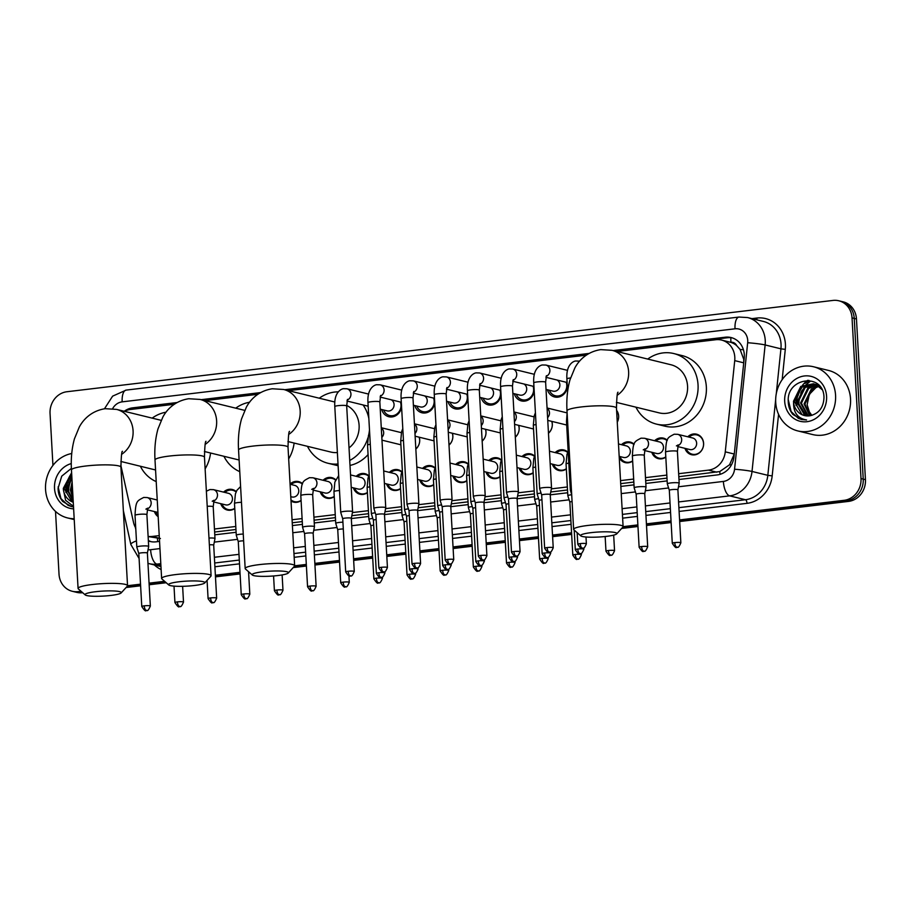 <?xml version="1.0" encoding="UTF-8"?>
<svg xmlns="http://www.w3.org/2000/svg" width="911" height="911" viewBox="0 0 911 911"><rect width="100%" height="100%" fill="white"/><g stroke="black" fill="none" stroke-linecap="round" stroke-linejoin="round"><path stroke-width="1.37" d="M158.172 516.674A10.568 9.531 103.8 0 1 154.449 511.572M234.776 508.509A10.568 9.531 103.8 0 1 227.317 510.035A10.568 9.531 103.8 0 1 220.758 503.669M301.085 500.606A10.568 9.531 103.8 0 1 293.627 502.132A10.568 9.531 103.8 0 1 291.03 501.016M334.246 496.654A10.568 9.531 103.8 0 1 326.787 498.18A10.568 9.531 103.8 0 1 320.228 491.815M367.406 492.703A10.568 9.531 103.8 0 1 359.936 494.229A10.568 9.531 103.8 0 1 353.388 487.863M400.555 488.751A10.568 9.531 103.8 0 1 393.096 490.277A10.568 9.531 103.8 0 1 386.549 483.912M433.716 484.8A10.568 9.531 103.8 0 1 426.257 486.326A10.568 9.531 103.8 0 1 419.698 479.949M466.876 480.849A10.568 9.531 103.8 0 1 459.417 482.375A10.568 9.531 103.8 0 1 452.858 475.997M500.025 476.897A10.568 9.531 103.8 0 1 492.566 478.423A10.568 9.531 103.8 0 1 486.018 472.046M533.186 472.946A10.568 9.531 103.8 0 1 525.727 474.46A10.568 9.531 103.8 0 1 519.168 468.095M566.346 468.983A10.568 9.531 103.8 0 1 558.887 470.509A10.568 9.531 103.8 0 1 552.328 464.143M632.655 461.08A10.568 9.531 103.8 0 1 625.197 462.606A10.568 9.531 103.8 0 1 619.252 457.732M665.816 457.128A10.568 9.531 103.8 0 1 658.357 458.654A10.568 9.531 103.8 0 1 651.798 452.289M687.782 436.79A10.568 9.531 103.8 0 1 696.539 434.171A10.568 9.531 103.8 0 1 703.599 443.293A10.568 9.531 103.8 0 1 691.506 454.703A10.568 9.531 103.8 0 1 684.958 448.337M419.242 437.212A10.568 9.531 103.8 0 1 419.698 439.785A10.568 9.531 103.8 0 1 415.849 449.055M452.403 433.26A10.568 9.531 103.8 0 1 452.847 435.834A10.568 9.531 103.8 0 1 449.009 445.103M485.552 429.309A10.568 9.531 103.8 0 1 486.007 431.882A10.568 9.531 103.8 0 1 482.158 441.152M518.712 425.346A10.568 9.531 103.8 0 1 519.168 427.931A10.568 9.531 103.8 0 1 515.319 437.2M551.872 421.394A10.568 9.531 103.8 0 1 552.317 423.979A10.568 9.531 103.8 0 1 548.479 433.249M616.599 410.326A10.568 9.531 103.8 0 1 618.637 416.076A10.568 9.531 103.8 0 1 617.259 422.226M401.58 406.807A11.239 10.135 103.8 0 1 388.792 416.726A11.239 10.135 103.8 0 1 381.686 409.529M434.729 402.856A11.239 10.135 103.8 0 1 421.941 412.774A11.239 10.135 103.8 0 1 414.847 405.577M467.89 398.904A11.239 10.135 103.8 0 1 455.101 408.823A11.239 10.135 103.8 0 1 448.007 401.626M501.05 394.953A11.239 10.135 103.8 0 1 488.262 404.871A11.239 10.135 103.8 0 1 481.167 397.674M534.199 391.001A11.239 10.135 103.8 0 1 521.411 400.92A11.239 10.135 103.8 0 1 514.316 393.723M567.359 387.05A11.239 10.135 103.8 0 1 554.571 396.968A11.239 10.135 103.8 0 1 547.477 389.771M678.649 473.697L708.496 470.133A19.814 17.867 -76.2 0 0 725.27 451.833L734.721 360.619L743.729 362.829L743.763 359.378L740.096 349.46L736.646 345.599A6.605 5.956 -76.2 0 0 730.907 342.274A19.814 8.108 -96.8 0 1 730.884 337.696M734.721 360.619A19.814 17.867 -76.2 0 0 734.801 357.192A19.814 17.867 -76.2 0 0 721.569 340.076A19.814 17.867 -76.2 0 0 715.761 339.735L616.929 351.509M730.907 342.274L730.588 342.308A19.814 17.867 103.8 0 1 736.646 345.599M678.82 476.715L719.77 471.556L729.563 464.758L734.277 454.042L725.27 451.833M214.62 532.035L235.949 529.496M292.237 522.789L302.258 521.593M314.09 520.181L335.419 517.642M351.817 515.683L368.579 513.69M384.977 511.731L401.728 509.739M418.138 507.78L434.889 505.787M451.287 503.829L468.049 501.836M484.447 499.877L501.198 497.884M517.607 495.926L534.358 493.933M550.756 491.974L567.519 489.981M620.698 483.639L633.828 482.067M645.66 480.666L666.989 478.116M148.117 536.556L160.427 538.503M730.588 342.308L721.569 340.076M148.117 536.442A19.814 17.867 -76.2 0 0 152.091 536.454L159.231 535.611M214.449 529.018L235.778 526.478M292.078 519.771L302.099 518.575M313.919 517.163L335.248 514.624M352.42 512.574L368.408 510.672M385.581 508.623L401.569 506.721M418.73 504.671L434.718 502.77M451.89 500.72L467.878 498.818M485.051 496.768L501.039 494.867M518.211 492.817L534.188 490.915M551.36 488.865L567.348 486.964M620.528 480.621L633.657 479.049M645.489 477.649L666.818 475.098M120.833 465.225L133.507 522.367A19.814 17.867 -76.2 0 0 135.739 528.073M174.24 404.279L130.444 409.495A19.814 17.867 -76.2 0 0 124.5 411.339M586.251 355.165L288.48 390.66M257.79 394.315L204.929 400.624M654.633 440.742A10.568 9.531 103.8 0 1 663.39 438.123A10.568 9.531 103.8 0 1 667.273 440.241M621.473 444.693A10.568 9.531 103.8 0 1 630.23 442.074A10.568 9.531 103.8 0 1 634.113 444.192M555.163 452.596A10.568 9.531 103.8 0 1 563.92 449.977A10.568 9.531 103.8 0 1 567.804 452.095M522.003 456.548A10.568 9.531 103.8 0 1 530.76 453.94A10.568 9.531 103.8 0 1 534.643 456.047M488.843 460.499A10.568 9.531 103.8 0 1 497.6 457.891A10.568 9.531 103.8 0 1 501.494 459.998M455.694 464.451A10.568 9.531 103.8 0 1 464.451 461.843A10.568 9.531 103.8 0 1 468.334 463.95M422.533 468.402A10.568 9.531 103.8 0 1 431.29 465.794A10.568 9.531 103.8 0 1 435.173 467.901M389.373 472.353A10.568 9.531 103.8 0 1 398.13 469.746A10.568 9.531 103.8 0 1 402.024 471.852M356.224 476.305A10.568 9.531 103.8 0 1 364.969 473.697A10.568 9.531 103.8 0 1 368.864 475.804M323.063 480.268A10.568 9.531 103.8 0 1 331.82 477.649A10.568 9.531 103.8 0 1 335.704 479.755M290.074 484.048A10.568 9.531 103.8 0 1 298.66 481.6A10.568 9.531 103.8 0 1 302.554 483.707M223.594 492.122A10.568 9.531 103.8 0 1 232.351 489.503A10.568 9.531 103.8 0 1 236.234 491.621M545.905 377.302L567.109 382.495A11.239 10.135 103.8 0 1 567.109 382.666M479.585 385.205L500.788 390.409A11.239 10.135 103.8 0 1 500.799 390.568M446.436 389.156L467.639 394.361A11.239 10.135 103.8 0 1 467.639 394.52M380.115 397.059L401.318 402.263A11.239 10.135 103.8 0 1 401.33 402.423M81.045 591.262L78.073 591.626L80.293 592.161A19.814 17.867 103.8 0 1 74.486 591.82A19.814 17.867 103.8 0 0 80.293 592.161L82.514 592.708A19.814 17.867 103.8 0 1 76.695 592.355L72.265 591.273A19.814 17.867 103.8 0 1 59.021 574.169L55.514 511.401M52.94 465.396L50.048 413.48A19.814 17.867 103.8 0 1 66.902 391.741L832.984 300.425A19.814 17.867 103.8 0 1 838.792 300.778A19.814 17.867 103.8 0 1 852.036 317.882L861.009 478.571A19.814 17.867 103.8 0 1 844.155 500.31L846.376 500.845L679.629 520.728L846.376 500.845A19.814 17.867 103.8 0 0 863.229 479.118A19.814 17.867 103.8 0 1 846.376 500.845L848.585 501.392L679.674 521.525M671.077 521.741L646.468 524.679L671.077 521.741M637.928 525.693L622.486 527.537L637.928 525.693M571.607 533.595L552.556 535.873L571.607 533.595M538.458 537.558L519.395 539.824L538.458 537.558M505.298 541.51L486.246 543.776L505.298 541.51M472.137 545.461L453.086 547.727L472.137 545.461M438.977 549.413L419.925 551.679L438.977 549.413M405.828 553.364L386.776 555.63L405.828 553.364M372.667 557.316L353.616 559.582L372.667 557.316M339.507 561.267L314.899 564.205L339.507 561.267M306.358 565.219L294.025 566.688L306.358 565.219M240.037 573.121L215.429 576.059L240.037 573.121M165.403 582.015L149.119 583.962L165.403 582.015M140.567 584.976L126.925 586.604L140.567 584.976M852.036 317.882L854.245 318.429L863.229 479.118L854.245 318.429A19.814 17.867 103.8 0 0 841.012 301.313A19.814 17.867 103.8 0 1 854.245 318.429L856.465 318.964L865.45 479.653A19.814 17.867 103.8 0 1 848.585 501.392M838.792 300.778L843.233 301.86A19.814 17.867 103.8 0 1 856.465 318.964M671.122 522.55L646.514 525.476M637.973 526.501L621.655 528.448M571.652 534.404L552.601 536.67M538.492 538.355L519.441 540.622M505.343 542.307L486.292 544.584M472.183 546.258L453.131 548.536M439.022 550.21L419.971 552.487M405.873 554.161L386.822 556.439M372.713 558.113L353.662 560.39M339.552 562.064L314.944 565.002M306.403 566.027L293.205 567.599M249.762 572.768L248.635 572.905M240.083 573.93L215.474 576.857M166.212 582.733L149.165 584.76M140.613 585.784L126.094 587.515M678.968 479.493L717.23 474.927A19.814 17.867 -76.2 0 0 734.004 456.627L744.219 358.091A19.814 17.867 -76.2 0 0 744.298 354.664A19.814 17.867 -76.2 0 0 731.066 337.548A19.814 17.867 -76.2 0 0 725.247 337.207L613.103 350.576M615.324 351.111L727.468 337.742A19.814 17.867 103.8 0 1 732.171 337.867M58.122 486.861L60.957 498.602L68.074 505.309L71.548 506.584M788.288 399.827L791.124 411.567L798.241 418.286L801.714 419.55M66.503 492.395A26.419 23.834 103.8 0 1 71.684 474.164M796.669 405.361A26.419 23.834 103.8 0 1 802.796 385.865M804.914 383.474A26.419 23.834 103.8 0 1 808.649 380.377M78.073 591.626A19.814 17.867 103.8 0 1 72.265 591.273M844.155 500.31L679.583 519.919M671.031 520.944L646.423 523.871M637.882 524.895L623.101 526.66M571.561 532.798L552.51 535.064M538.412 536.75L519.361 539.016M505.252 540.701L486.201 542.979M472.092 544.653L453.04 546.93M438.943 548.604L419.891 550.882M405.782 552.556L386.731 554.833M372.622 556.507L353.57 558.785M339.473 560.459L314.853 563.397M306.312 564.421L294.64 565.811M239.992 572.324L215.383 575.251M164.595 581.309L149.074 583.154M140.522 584.179L127.54 585.727M68.678 491.28A26.419 23.834 103.8 0 1 69.771 483.434M798.845 404.245A26.419 23.834 103.8 0 1 799.938 396.399M802.432 390.307A26.419 23.834 103.8 0 1 802.876 389.521M804.413 387.186A26.419 23.834 103.8 0 1 807.135 384.021M807.658 383.508A26.419 23.834 103.8 0 1 810.619 381.094M589.018 353.445L284.653 389.726M260.557 392.595L201.103 399.678M177.007 402.548L132.744 407.832A19.814 17.867 -76.2 0 0 124.238 411.282M148.368 540.94A19.814 17.867 -76.2 0 0 150.144 541.487A19.814 17.867 -76.2 0 0 155.963 541.829L159.55 541.407M214.78 534.825L236.108 532.286M292.397 525.567L302.418 524.372M314.249 522.971L335.578 520.42M351.327 518.553L368.727 516.469M384.476 514.59L401.888 512.517M417.637 510.638L435.048 508.566M450.797 506.687L468.197 504.614M483.946 502.735L501.357 500.663M517.106 498.784L534.518 496.711M550.267 494.832L567.667 492.76M620.858 486.417L633.988 484.857M645.819 483.445L667.148 480.906M130.649 409.472A19.814 17.867 103.8 0 1 134.965 408.367L175.322 403.562M203.312 400.225L258.872 393.609M286.863 390.261L587.322 354.447M151.26 541.715A19.814 17.867 103.8 0 1 148.334 540.451M775.716 402.4A33.035 29.79 103.8 0 1 813.512 366.757A33.035 29.79 103.8 0 1 835.569 395.272A33.035 29.79 103.8 0 1 797.774 430.914A33.035 29.79 103.8 0 1 775.716 402.4M813.512 366.757L828.475 370.424A33.035 29.79 103.8 0 1 850.532 398.938A33.035 29.79 103.8 0 1 812.749 434.581L797.774 430.914M792.912 414.459L801.498 419.504L806.588 419.96C797.751 418.491 793.413 412.706 793.572 402.594A16.512 14.895 103.8 0 0 804.481 415.553A16.512 14.895 103.8 0 0 810.38 415.678C819.046 413.435 823.578 407.365 823.988 397.469C823.738 372.508 786.557 377.359 788.243 401.318C788.322 406.431 789.883 410.815 792.912 414.459M826.584 396.342A23.117 20.851 103.8 0 1 806.918 421.702A23.117 20.851 103.8 0 1 784.69 401.33A23.117 20.851 103.8 0 1 804.367 375.97A23.117 20.851 103.8 0 1 826.584 396.342M815.618 384.465L805.176 387.494L797.899 402.389L806.429 415.883M815.186 384.294L804.288 387.277L797.011 402.172L804.698 415.279L805.962 415.837M817.269 385.285L808.695 388.359L801.418 403.254L808.319 415.928M816.86 385.057L807.818 388.143L800.53 403.038L807.841 415.94M818.875 386.355L812.213 389.225L804.937 404.12L810.278 415.701M818.477 386.059L811.337 389.008L804.06 403.903L809.777 415.78M811.952 415.348A16.512 14.895 103.8 0 1 809.367 411.931L811.849 415.382M820.663 387.323L813.455 383.747L800.769 386.423L793.492 401.307L793.572 402.594M813.899 383.861L801.646 386.64L794.369 401.523L802.056 414.63L804.595 415.587M822.007 389.566L816.324 384.784L813.455 383.747M818.784 385.091L815.641 384.351M817.418 384.727L816.074 384.51M818.943 385.239L816.973 384.613M819.012 385.307L817.748 385.273M818.704 385.148L817.326 385.057M819.593 385.945L818.966 386.002M809.367 411.931L807.123 404.78L809.31 394.406L816.598 386.936M74.178 518.723A33.035 29.79 103.8 0 1 67.608 517.949A33.035 29.79 103.8 0 1 45.55 489.435A33.035 29.79 103.8 0 1 71.73 453.507M71.377 468.368L61.732 476.146L58.076 488.353C58.156 493.466 59.716 497.85 62.745 501.494L71.331 506.539L73.518 506.926M73.484 506.379L65.603 500.298L63.406 489.628A16.512 14.895 103.8 0 0 73.256 502.28M73.632 508.85A23.117 20.851 103.8 0 1 54.523 488.364A23.117 20.851 103.8 0 1 71.274 463.585M71.878 477.501L67.733 489.423L73.199 501.107M71.81 476.362L66.845 489.207L73.222 501.551M72.242 484.003L71.252 490.289L72.982 497.349M72.117 481.919L70.363 490.072L73.062 498.761M71.65 473.549L64.203 488.558L71.889 501.665L73.256 502.257M71.605 472.763L63.326 488.342L63.406 489.628M591.102 532.65A18.163 2.517 176.8 0 0 580.797 535.873A18.163 2.517 176.8 0 0 606.35 536.385A18.163 2.517 176.8 0 0 616.713 533.869A18.163 2.517 176.8 0 0 609.493 531.899A18.163 2.517 176.8 0 0 591.102 532.65M580.797 535.873L573.907 529.838A24.768 3.428 -3.2 0 1 573.634 529.371A24.768 3.428 -3.2 0 1 587.971 525.442A24.768 3.428 -3.2 0 1 623.101 526.604A24.768 3.428 -3.2 0 1 622.885 527.093L616.713 533.869M616.405 402.389L659.222 412.888A24.768 22.342 -76.2 0 0 687.566 386.15A24.768 22.342 -76.2 0 0 671.02 364.776L612.078 350.325L600.748 349.619C585.875 351.919 578.109 361.758 574.852 367.976L570.001 379.762C567.348 389.282 566.357 399.644 567.006 410.884L573.634 529.371M647.744 359.059A36.338 32.762 103.8 0 1 673.776 353.548A36.338 32.762 103.8 0 1 698.042 384.909A36.338 32.762 103.8 0 1 656.467 424.116A36.338 32.762 103.8 0 1 635.946 407.183M673.776 353.548L682.088 355.586A36.338 32.762 103.8 0 1 706.355 386.947A36.338 32.762 103.8 0 1 664.791 426.154L656.467 424.116M262.653 571.801A18.163 2.517 176.8 0 0 252.336 575.023A18.163 2.517 176.8 0 0 277.901 575.536A18.163 2.517 176.8 0 0 288.252 573.019A18.163 2.517 176.8 0 0 281.032 571.049A18.163 2.517 176.8 0 0 262.653 571.801M252.336 575.023L245.446 568.988A24.768 3.428 -3.2 0 1 245.173 568.521A24.768 3.428 -3.2 0 1 259.51 564.592A24.768 3.428 -3.2 0 1 294.64 565.754A24.768 3.428 -3.2 0 1 294.424 566.243L288.252 573.019M349.027 447.893A24.768 22.342 -76.2 0 0 359.105 425.3A24.768 22.342 -76.2 0 0 346.658 405.406M319.283 398.209A36.338 32.762 103.8 0 1 338.288 391.844M363.068 404.962A36.338 32.762 103.8 0 1 368.841 418.4M287.944 441.539L330.773 452.038A24.768 22.342 -76.2 0 0 337.377 452.539M369.479 429.821A36.338 32.762 103.8 0 1 368.761 434.593M367.93 437.838A36.338 32.762 103.8 0 1 349.733 460.442M338.015 463.984A36.338 32.762 103.8 0 1 328.017 463.266A36.338 32.762 103.8 0 1 307.485 446.333M368.067 454.589A36.338 32.762 103.8 0 1 350.006 465.43M338.118 465.692A36.338 32.762 103.8 0 1 336.33 465.305L328.017 463.266M179.103 581.765A18.163 2.517 176.8 0 0 168.786 584.987A18.163 2.517 176.8 0 0 194.35 585.5A18.163 2.517 176.8 0 0 204.702 582.972A18.163 2.517 176.8 0 0 197.482 581.013A18.163 2.517 176.8 0 0 179.103 581.765M168.786 584.987L161.896 578.94A24.768 3.428 -3.2 0 1 161.623 578.485A24.768 3.428 -3.2 0 1 175.96 574.545A24.768 3.428 -3.2 0 1 211.09 575.718A24.768 3.428 -3.2 0 1 210.874 576.207L204.702 582.972M235.733 408.174A36.338 32.762 103.8 0 1 249.603 402.229M239.764 471.647A36.338 32.762 103.8 0 1 223.935 456.297M294.116 443.053A36.338 32.762 103.8 0 1 288.673 458.905M95.553 591.717A18.163 2.517 176.8 0 0 85.235 594.94A18.163 2.517 176.8 0 0 110.8 595.452A18.163 2.517 176.8 0 0 121.152 592.936A18.163 2.517 176.8 0 0 113.932 590.966A18.163 2.517 176.8 0 0 95.553 591.717M85.235 594.94L78.346 588.905A24.768 3.428 -3.2 0 1 78.073 588.438A24.768 3.428 -3.2 0 1 92.41 584.509A24.768 3.428 -3.2 0 1 127.54 585.671A24.768 3.428 -3.2 0 1 127.324 586.172L121.152 592.936M152.183 418.138A36.338 32.762 103.8 0 1 166.053 412.193M156.214 481.6A36.338 32.762 103.8 0 1 140.385 466.25M210.566 453.018A36.338 32.762 103.8 0 1 205.123 468.858M553.228 547.762C550.119 555.095 549.527 551.121 549.447 552.26A4.293 1.754 83.2 0 1 549.174 552.248A4.293 1.754 -96.8 0 1 547.135 547.557A4.293 0.592 176.8 0 1 553.228 547.762L550.244 494.593A4.293 0.592 176.8 0 0 550.244 494.593L551.531 487.989A5.944 0.82 176.8 0 0 551.531 487.966A5.944 0.82 176.8 0 0 550.984 487.658A5.944 0.82 176.8 0 0 543.104 487.681A5.944 0.82 176.8 0 0 539.665 488.626A5.944 0.82 176.8 0 0 539.665 488.66L533.744 382.871A5.944 0.82 176.8 0 1 536.852 381.971A5.944 0.82 176.8 0 1 537.194 381.925A5.944 0.82 176.8 0 1 545.621 382.21L546.441 375.651M550.244 494.593A4.293 0.592 176.8 0 0 549.857 494.366A4.293 0.592 176.8 0 0 544.163 494.388A4.293 0.592 176.8 0 0 541.681 495.072A4.293 0.592 176.8 0 0 541.681 495.083L539.665 488.66M549.447 390.25A9.907 8.939 -76.2 0 0 555.448 395.807A9.907 8.939 -76.2 0 0 566.779 385.114A9.907 8.939 -76.2 0 0 566.232 382.29M546.019 389.418L553.057 391.138A5.944 5.364 -76.2 0 0 559.866 384.727A5.944 5.364 -76.2 0 0 557.042 380.035M509.944 491.633A5.944 0.82 176.8 0 0 506.505 492.578A5.944 0.82 176.8 0 0 506.505 492.612L508.52 499.034A4.293 0.592 176.8 0 1 508.52 499.023A4.293 0.592 176.8 0 1 511.003 498.34A4.293 0.592 176.8 0 1 516.696 498.317A4.293 0.592 176.8 0 1 517.095 498.545A4.293 0.592 176.8 0 0 517.095 498.545L518.37 491.94A5.944 0.82 176.8 0 0 518.382 491.917A5.944 0.82 176.8 0 0 517.824 491.61A5.944 0.82 176.8 0 0 509.944 491.633M516.286 394.201A9.907 8.939 -76.2 0 0 522.288 399.758A9.907 8.939 -76.2 0 0 533.63 389.065A9.907 8.939 -76.2 0 0 533.072 386.241M512.87 393.37L519.908 395.089A5.944 5.364 -76.2 0 0 526.706 388.678A5.944 5.364 -76.2 0 0 523.893 383.986M476.783 495.584A5.944 0.82 176.8 0 0 473.344 496.529A5.944 0.82 176.8 0 0 473.356 496.563L475.36 502.986A4.293 0.592 176.8 0 0 475.36 502.997A4.293 0.592 176.8 0 1 477.842 502.291A4.293 0.592 176.8 0 1 483.536 502.268A4.293 0.592 176.8 0 1 483.935 502.496A4.293 0.592 176.8 0 1 483.935 502.508L485.221 495.891A5.944 0.82 176.8 0 0 485.221 495.869A5.944 0.82 176.8 0 0 484.675 495.561A5.944 0.82 176.8 0 0 476.783 495.584M483.137 398.153A9.907 8.939 -76.2 0 0 489.127 403.71A9.907 8.939 -76.2 0 0 500.469 393.017A9.907 8.939 -76.2 0 0 499.911 390.193M479.71 397.321L486.747 399.041A5.944 5.364 -76.2 0 0 493.546 392.63A5.944 5.364 -76.2 0 0 490.733 387.938M453.746 559.616C450.649 566.961 450.057 562.975 449.977 564.114A4.293 1.754 83.2 0 1 449.704 564.103A4.293 1.754 -96.8 0 1 447.665 559.411A4.293 0.592 176.8 0 1 453.746 559.616L450.774 506.448A4.293 0.592 176.8 0 0 450.774 506.448L452.061 499.854A5.944 0.82 176.8 0 0 452.061 499.82A5.944 0.82 176.8 0 0 451.514 499.513A5.944 0.82 176.8 0 0 443.634 499.535A5.944 0.82 176.8 0 0 440.195 500.481A5.944 0.82 176.8 0 0 440.195 500.515L442.211 506.937M450.774 506.448A4.293 0.592 176.8 0 0 450.387 506.22A4.293 0.592 176.8 0 0 444.693 506.243A4.293 0.592 176.8 0 0 442.199 506.926A4.293 0.592 176.8 0 0 442.211 506.949M449.977 402.104A9.907 8.939 -76.2 0 0 455.978 407.661A9.907 8.939 -76.2 0 0 467.309 396.968A9.907 8.939 -76.2 0 0 466.762 394.144M446.549 401.273L453.587 402.992A5.944 5.364 -76.2 0 0 460.397 396.581A5.944 5.364 -76.2 0 0 457.573 391.889M410.474 503.498A5.944 0.82 176.8 0 0 407.035 504.432A5.944 0.82 176.8 0 0 407.035 504.466L409.05 510.889A4.293 0.592 176.8 0 0 409.05 510.9A4.293 0.592 176.8 0 1 411.533 510.194A4.293 0.592 176.8 0 1 417.227 510.171A4.293 0.592 176.8 0 1 417.625 510.399L418.901 503.806A5.944 0.82 176.8 0 0 418.901 503.772A5.944 0.82 176.8 0 0 418.354 503.464A5.944 0.82 176.8 0 0 410.474 503.498M417.625 510.422A4.293 0.592 176.8 0 0 417.625 510.399L420.597 563.567A4.293 0.592 176.8 0 0 414.505 563.362A4.293 0.592 176.8 0 0 412.023 564.046L409.05 510.877M416.817 406.055A9.907 8.939 -76.2 0 0 422.818 411.613A9.907 8.939 -76.2 0 0 434.16 400.92A9.907 8.939 -76.2 0 0 433.602 398.096M413.4 405.224L420.438 406.944A5.944 5.364 -76.2 0 0 427.236 400.533A5.944 5.364 -76.2 0 0 424.424 395.841M377.313 507.45A5.944 0.82 176.8 0 0 373.874 508.384A5.944 0.82 176.8 0 0 373.886 508.418L375.89 514.84A4.293 0.592 176.8 0 0 375.89 514.852A4.293 0.592 176.8 0 1 378.372 514.146A4.293 0.592 176.8 0 1 384.066 514.123A4.293 0.592 176.8 0 1 384.465 514.351A4.293 0.592 176.8 0 0 384.465 514.351L385.752 507.757A5.944 0.82 176.8 0 0 385.752 507.723A5.944 0.82 176.8 0 0 385.205 507.416A5.944 0.82 176.8 0 0 377.313 507.45M383.656 410.018A9.907 8.939 -76.2 0 0 389.657 415.564A9.907 8.939 -76.2 0 0 400.999 404.871A9.907 8.939 -76.2 0 0 400.441 402.047M380.24 409.176L387.277 410.895A5.944 5.364 -76.2 0 0 394.076 404.484A5.944 5.364 -76.2 0 0 391.263 399.792M354.277 571.47C351.179 578.815 350.587 574.83 350.507 575.98A4.293 1.754 83.2 0 1 350.234 575.957A4.293 1.754 -96.8 0 1 348.196 571.265A4.293 0.592 176.8 0 1 354.277 571.47L351.304 518.302A4.293 0.592 176.8 0 0 351.304 518.302L352.591 511.709A5.944 0.82 176.8 0 0 352.591 511.675A5.944 0.82 176.8 0 0 352.045 511.367A5.944 0.82 176.8 0 0 344.164 511.401A5.944 0.82 176.8 0 0 340.725 512.335A5.944 0.82 176.8 0 0 340.725 512.369L342.73 518.792M351.304 518.302A4.293 0.592 176.8 0 0 350.917 518.074A4.293 0.592 176.8 0 0 345.223 518.097A4.293 0.592 176.8 0 0 342.73 518.78A4.293 0.592 176.8 0 0 342.741 518.803M617.259 422.135A9.907 8.939 -76.2 0 0 618.592 416.281A9.907 8.939 -76.2 0 0 616.622 410.815M571.402 489.56A5.944 0.82 176.8 0 0 570.32 490.107A5.944 0.82 176.8 0 0 570.332 490.129L566.483 421.451L567.12 412.899L547.067 407.98M541.043 493.067A5.944 0.82 176.8 0 0 540.61 493.113A5.944 0.82 176.8 0 0 537.171 494.058A5.944 0.82 176.8 0 0 537.171 494.081L539.175 500.503A4.293 0.592 176.8 0 0 539.187 500.515M541.943 499.786A4.293 0.592 176.8 0 0 541.669 499.82A4.293 0.592 176.8 0 0 539.175 500.492L542.147 553.672C547.272 561.415 546.19 556.188 546.953 557.691A4.293 1.754 83.2 0 1 546.68 557.669A4.293 1.754 -96.8 0 1 544.641 552.988A4.293 0.592 176.8 0 0 542.147 553.672M548.468 433.044A9.907 8.939 -76.2 0 0 552.282 424.184A9.907 8.939 -76.2 0 0 551.724 421.36M507.894 497.019A5.944 0.82 176.8 0 0 507.45 497.064A5.944 0.82 176.8 0 0 504.011 498.01A5.944 0.82 176.8 0 0 504.011 498.032L500.173 429.354L501.061 419.812L502.268 416.737M508.782 503.737A4.293 0.592 176.8 0 0 508.509 503.772A4.293 0.592 176.8 0 0 506.026 504.443A4.293 0.592 176.8 0 0 506.026 504.466L504.011 498.032M515.307 437.007A9.907 8.939 -76.2 0 0 519.122 428.136A9.907 8.939 -76.2 0 0 518.564 425.312M474.733 500.97A5.944 0.82 176.8 0 0 474.289 501.016A5.944 0.82 176.8 0 0 470.85 501.961A5.944 0.82 176.8 0 0 470.862 501.984L467.013 433.306L467.912 423.763L469.108 420.688M475.622 507.689A4.293 0.592 176.8 0 0 475.348 507.723A4.293 0.592 176.8 0 0 472.866 508.395A4.293 0.592 176.8 0 0 472.866 508.418L470.862 501.984M482.147 440.958A9.907 8.939 -76.2 0 0 485.962 432.087A9.907 8.939 -76.2 0 0 485.415 429.263M441.573 504.922A5.944 0.82 176.8 0 0 441.14 504.967A5.944 0.82 176.8 0 0 437.69 505.912A5.944 0.82 176.8 0 0 437.701 505.947L439.706 512.358A4.293 0.592 176.8 0 0 439.717 512.369A4.293 0.592 176.8 0 1 442.199 511.675A4.293 0.592 176.8 0 1 442.473 511.64M448.998 444.91A9.907 8.939 -76.2 0 0 452.813 436.039A9.907 8.939 -76.2 0 0 452.255 433.215M408.413 508.873A5.944 0.82 176.8 0 0 407.98 508.919A5.944 0.82 176.8 0 0 404.541 509.864A5.944 0.82 176.8 0 0 404.541 509.898L400.703 441.209L401.592 431.666L402.799 428.591M409.312 515.592A4.293 0.592 176.8 0 0 409.039 515.626A4.293 0.592 176.8 0 0 406.557 516.309A4.293 0.592 176.8 0 0 406.557 516.321L404.541 509.898M415.837 448.861A9.907 8.939 -76.2 0 0 419.652 440.002A9.907 8.939 -76.2 0 0 419.094 437.178M375.264 512.825A5.944 0.82 176.8 0 0 374.82 512.87A5.944 0.82 176.8 0 0 371.381 513.815A5.944 0.82 176.8 0 0 371.392 513.85L373.396 520.272A4.293 0.592 176.8 0 1 373.396 520.261A4.293 0.592 176.8 0 1 375.879 519.577A4.293 0.592 176.8 0 1 376.152 519.543M686.222 448.645A9.907 8.939 -76.2 0 0 692.223 454.202A9.907 8.939 -76.2 0 0 703.554 443.509A9.907 8.939 -76.2 0 0 696.938 434.946A9.907 8.939 -76.2 0 0 689.058 437.098M677.693 446.561L689.843 449.533A5.944 5.364 -76.2 0 0 696.642 443.122A5.944 5.364 -76.2 0 0 692.667 437.986L677.704 434.319A5.944 5.364 -76.2 0 1 681.667 439.444A5.944 5.364 -76.2 0 1 677.921 445.627M670.747 482.932A5.944 0.82 176.8 0 0 667.308 483.878A5.944 0.82 176.8 0 0 667.319 483.9L669.323 490.323A4.293 0.592 176.8 0 1 669.323 490.312A4.293 0.592 176.8 0 1 671.806 489.628A4.293 0.592 176.8 0 1 677.499 489.606A4.293 0.592 176.8 0 1 677.898 489.833A4.293 0.592 176.8 0 0 677.898 489.833L679.173 483.24A5.944 0.82 176.8 0 0 679.185 483.206A5.944 0.82 176.8 0 0 678.627 482.898A5.944 0.82 176.8 0 0 670.747 482.932M667.114 440.605A9.907 8.939 -76.2 0 0 663.789 438.908A9.907 8.939 -76.2 0 0 655.897 441.049M644.532 450.512L656.683 453.484A5.944 5.364 -76.2 0 0 663.481 447.073A5.944 5.364 -76.2 0 0 659.507 441.937L644.544 438.271A5.944 5.364 -76.2 0 1 648.518 443.395A5.944 5.364 -76.2 0 1 644.772 449.578M647.698 546.759C644.601 554.104 644.009 550.119 643.918 551.257A4.293 1.754 83.2 0 1 643.656 551.246A4.293 1.754 -96.8 0 1 641.617 546.554A4.293 0.592 176.8 0 1 647.698 546.759L644.737 493.785A4.293 0.592 176.8 0 1 644.737 493.808L646.024 487.191A5.944 0.82 176.8 0 0 646.024 487.157A5.944 0.82 176.8 0 0 645.478 486.85A5.944 0.82 176.8 0 0 637.598 486.884A5.944 0.82 176.8 0 0 634.147 487.829A5.944 0.82 176.8 0 0 634.158 487.852L632.382 456.081C633.134 441.38 634.318 441.778 641.037 438.168L644.544 438.271M644.737 493.785A4.293 0.592 176.8 0 0 644.339 493.557A4.293 0.592 176.8 0 0 638.657 493.58A4.293 0.592 176.8 0 0 636.163 494.263A4.293 0.592 176.8 0 0 636.174 494.286L634.158 487.852M653.062 452.596A9.907 8.939 -76.2 0 0 659.063 458.153A9.907 8.939 -76.2 0 0 665.804 456.901M633.954 444.557A9.907 8.939 -76.2 0 0 630.628 442.86A9.907 8.939 -76.2 0 0 622.737 445.001M619.173 456.377L623.523 457.436A5.944 5.364 -76.2 0 0 630.332 451.025A5.944 5.364 -76.2 0 0 626.358 445.889L618.478 443.953M619.913 456.548A9.907 8.939 -76.2 0 0 625.903 462.105A9.907 8.939 -76.2 0 0 632.644 460.852M571.698 494.741A5.944 0.82 176.8 0 0 571.277 494.787A5.944 0.82 176.8 0 0 567.838 495.732A5.944 0.82 176.8 0 0 567.838 495.755L566.061 463.984L566.961 454.441L568.157 451.366M572.074 501.517A4.293 0.592 176.8 0 0 569.853 502.166A4.293 0.592 176.8 0 0 569.853 502.189L567.838 495.755M567.644 452.46A9.907 8.939 -76.2 0 0 564.308 450.763A9.907 8.939 -76.2 0 0 556.427 452.904M550.176 463.619L557.213 465.339A5.944 5.364 -76.2 0 0 564.011 458.928A5.944 5.364 -76.2 0 0 560.037 453.792L549.481 451.207M538.606 498.681A5.944 0.82 176.8 0 0 538.128 498.738A5.944 0.82 176.8 0 0 534.677 499.683A5.944 0.82 176.8 0 0 534.689 499.706L532.901 467.935L533.8 458.392L534.996 455.318M539.46 505.411A4.293 0.592 176.8 0 0 539.175 505.434A4.293 0.592 176.8 0 0 536.693 506.117A4.293 0.592 176.8 0 0 536.704 506.14L534.689 499.706M553.592 464.451A9.907 8.939 -76.2 0 0 559.593 470.008A9.907 8.939 -76.2 0 0 566.335 468.755M534.484 456.411A9.907 8.939 -76.2 0 0 531.159 454.714A9.907 8.939 -76.2 0 0 523.267 456.855M517.015 467.571L524.053 469.29A5.944 5.364 -76.2 0 0 530.851 462.879A5.944 5.364 -76.2 0 0 526.888 457.743L516.321 455.158M505.457 502.633A5.944 0.82 176.8 0 0 504.967 502.69A5.944 0.82 176.8 0 0 501.528 503.635A5.944 0.82 176.8 0 0 501.528 503.658L503.544 510.08A4.293 0.592 176.8 0 1 503.544 510.069A4.293 0.592 176.8 0 1 506.026 509.397A4.293 0.592 176.8 0 1 506.3 509.363M520.443 468.413A9.907 8.939 -76.2 0 0 526.433 473.959A9.907 8.939 -76.2 0 0 533.174 472.707M501.335 460.362A9.907 8.939 -76.2 0 0 497.998 458.666A9.907 8.939 -76.2 0 0 490.107 460.807M483.855 471.522L490.892 473.242A5.944 5.364 -76.2 0 0 497.702 466.831A5.944 5.364 -76.2 0 0 493.728 461.695L483.16 459.11M472.297 506.584A5.944 0.82 176.8 0 0 471.807 506.641A5.944 0.82 176.8 0 0 468.368 507.586A5.944 0.82 176.8 0 0 468.368 507.609L466.591 475.838L467.491 466.295L468.687 463.221M473.139 513.314A4.293 0.592 176.8 0 0 472.866 513.348A4.293 0.592 176.8 0 0 470.383 514.02A4.293 0.592 176.8 0 0 470.383 514.043L468.368 507.609M487.283 472.365A9.907 8.939 -76.2 0 0 493.284 477.911A9.907 8.939 -76.2 0 0 500.014 476.658M468.174 464.314A9.907 8.939 -76.2 0 0 464.838 462.617A9.907 8.939 -76.2 0 0 456.958 464.769M450.706 475.474L457.743 477.205A5.944 5.364 -76.2 0 0 464.542 470.782A5.944 5.364 -76.2 0 0 460.567 465.646L450.011 463.061M439.136 510.536A5.944 0.82 176.8 0 0 438.646 510.593A5.944 0.82 176.8 0 0 435.207 511.538A5.944 0.82 176.8 0 0 435.219 511.561L437.223 517.983A4.293 0.592 176.8 0 0 437.234 517.995M439.979 517.266A4.293 0.592 176.8 0 0 439.706 517.3A4.293 0.592 176.8 0 0 437.223 517.972L440.184 570.958C445.308 578.701 444.226 573.475 444.978 574.978A4.293 1.754 83.2 0 1 444.716 574.955A4.293 1.754 -96.8 0 1 442.666 570.275A4.293 0.592 176.8 0 0 440.184 570.958M454.122 476.316A9.907 8.939 -76.2 0 0 460.123 481.862A9.907 8.939 -76.2 0 0 466.865 480.609M435.014 468.265A9.907 8.939 -76.2 0 0 431.689 466.569A9.907 8.939 -76.2 0 0 423.797 468.721M417.545 479.425L424.583 481.156A5.944 5.364 -76.2 0 0 431.381 474.733A5.944 5.364 -76.2 0 0 427.418 469.598L416.851 467.013M405.987 514.487A5.944 0.82 176.8 0 0 405.497 514.544A5.944 0.82 176.8 0 0 402.058 515.489A5.944 0.82 176.8 0 0 402.058 515.524L400.282 483.741L401.17 474.198L402.377 471.124M406.83 521.217A4.293 0.592 176.8 0 0 406.557 521.251A4.293 0.592 176.8 0 0 404.063 521.935A4.293 0.592 176.8 0 0 404.074 521.946L402.058 515.524M420.962 480.268A9.907 8.939 -76.2 0 0 426.963 485.814A9.907 8.939 -76.2 0 0 433.704 484.561M401.865 472.228A9.907 8.939 -76.2 0 0 398.528 470.52A9.907 8.939 -76.2 0 0 390.637 472.672M384.385 483.377L391.423 485.107A5.944 5.364 -76.2 0 0 398.232 478.685A5.944 5.364 -76.2 0 0 394.258 473.561L383.69 470.964M372.827 518.439A5.944 0.82 176.8 0 0 372.337 518.496A5.944 0.82 176.8 0 0 368.898 519.441A5.944 0.82 176.8 0 0 368.898 519.475L370.914 525.898A4.293 0.592 176.8 0 0 370.914 525.898A4.293 0.592 176.8 0 1 373.396 525.203A4.293 0.592 176.8 0 1 373.669 525.169M387.813 484.219A9.907 8.939 -76.2 0 0 393.814 489.765A9.907 8.939 -76.2 0 0 400.544 488.512M368.704 476.18A9.907 8.939 -76.2 0 0 365.368 474.472A9.907 8.939 -76.2 0 0 357.488 476.624M351.236 487.328L358.274 489.059A5.944 5.364 -76.2 0 0 365.072 482.636A5.944 5.364 -76.2 0 0 361.098 477.512L350.541 474.916M342.923 522.185A5.944 0.82 176.8 0 0 339.177 522.447A5.944 0.82 176.8 0 0 335.738 523.392A5.944 0.82 176.8 0 0 335.749 523.426L337.753 529.849A4.293 0.592 176.8 0 0 337.753 529.849A4.293 0.592 176.8 0 1 340.236 529.154A4.293 0.592 176.8 0 1 343.299 528.961M354.652 488.171A9.907 8.939 -76.2 0 0 360.654 493.716A9.907 8.939 -76.2 0 0 367.395 492.464M335.544 480.131A9.907 8.939 -76.2 0 0 332.219 478.423A9.907 8.939 -76.2 0 0 324.327 480.575M312.963 490.027L325.113 493.01A5.944 5.364 -76.2 0 0 331.911 486.588A5.944 5.364 -76.2 0 0 327.949 481.464L312.974 477.785A5.944 5.364 -76.2 0 1 316.948 482.921A5.944 5.364 -76.2 0 1 313.202 489.105M316.128 586.285C313.031 593.619 312.439 589.645 312.359 590.783A4.293 1.754 83.2 0 1 312.086 590.772A4.293 1.754 -96.8 0 1 310.047 586.08A4.293 0.592 176.8 0 1 316.128 586.285L313.168 533.311A4.293 0.592 176.8 0 0 313.168 533.311L314.454 526.706A5.944 0.82 176.8 0 0 314.454 526.683A5.944 0.82 176.8 0 0 313.908 526.376A5.944 0.82 176.8 0 0 306.028 526.399A5.944 0.82 176.8 0 0 302.589 527.344A5.944 0.82 176.8 0 0 302.589 527.378L300.812 495.595C301.564 480.894 302.748 481.293 309.467 477.694L312.974 477.785M313.168 533.311A4.293 0.592 176.8 0 0 312.78 533.083A4.293 0.592 176.8 0 0 307.087 533.106A4.293 0.592 176.8 0 0 304.593 533.789A4.293 0.592 176.8 0 0 304.604 533.812L302.589 527.378M321.492 492.122A9.907 8.939 -76.2 0 0 327.493 497.668A9.907 8.939 -76.2 0 0 334.235 496.415M302.395 484.083A9.907 8.939 -76.2 0 0 299.059 482.375A9.907 8.939 -76.2 0 0 291.167 484.527M290.78 496.677L291.953 496.962A5.944 5.364 -76.2 0 0 298.762 490.539A5.944 5.364 -76.2 0 0 294.788 485.415L290.085 484.265M290.962 499.888A9.907 8.939 -76.2 0 0 294.344 501.631A9.907 8.939 -76.2 0 0 301.074 500.378M243.248 534.051A5.944 0.82 176.8 0 0 239.707 534.301A5.944 0.82 176.8 0 0 236.268 535.247A5.944 0.82 176.8 0 0 236.279 535.281L234.491 503.51L235.391 493.967L236.871 490.357L240.595 486.542M243.624 540.815A4.293 0.592 176.8 0 0 240.766 541.009A4.293 0.592 176.8 0 0 238.283 541.692A4.293 0.592 176.8 0 0 238.283 541.715L236.279 535.281M236.074 491.986A9.907 8.939 -76.2 0 0 232.749 490.277A9.907 8.939 -76.2 0 0 224.858 492.43M213.493 501.881L225.643 504.865A5.944 5.364 -76.2 0 0 232.442 498.454A5.944 5.364 -76.2 0 0 228.479 493.318L213.504 489.651A5.944 5.364 -76.2 0 1 217.478 494.775A5.944 5.364 -76.2 0 1 213.732 500.959M216.659 598.14C213.561 605.485 212.969 601.499 212.889 602.638A4.293 1.754 83.2 0 1 212.616 602.626A4.293 1.754 -96.8 0 1 210.578 597.935A4.293 0.592 176.8 0 1 216.659 598.14L213.698 545.165A4.293 0.592 176.8 0 0 213.698 545.165L214.985 538.572A5.944 0.82 176.8 0 0 214.985 538.538A5.944 0.82 176.8 0 0 214.438 538.23A5.944 0.82 176.8 0 0 208.983 538.048M213.698 545.165A4.293 0.592 176.8 0 0 213.299 544.937A4.293 0.592 176.8 0 0 209.371 544.812M222.022 503.977A9.907 8.939 -76.2 0 0 228.023 509.534A9.907 8.939 -76.2 0 0 234.765 508.281M150.349 606.043C147.24 613.388 146.66 609.402 146.569 610.541A4.293 1.754 83.2 0 1 146.295 610.529A4.293 1.754 -96.8 0 1 144.257 605.838A4.293 0.592 176.8 0 1 150.349 606.043L147.388 553.068A4.293 0.592 176.8 0 0 147.388 553.068L148.675 546.475A5.944 0.82 176.8 0 0 148.675 546.441A5.944 0.82 176.8 0 0 148.117 546.133A5.944 0.82 176.8 0 0 140.237 546.167A5.944 0.82 176.8 0 0 136.798 547.112A5.944 0.82 176.8 0 0 136.809 547.135L135.022 515.364C135.773 500.651 136.969 501.061 143.687 497.452L147.195 497.554A5.944 5.364 -76.2 0 1 151.158 502.678A5.944 5.364 -76.2 0 1 147.423 508.862M147.388 553.068A4.293 0.592 176.8 0 0 146.99 552.84A4.293 0.592 176.8 0 0 141.296 552.863A4.293 0.592 176.8 0 0 138.814 553.546A4.293 0.592 176.8 0 0 138.814 553.569L136.809 547.135M155.713 511.88A9.907 8.939 -76.2 0 0 158.104 515.489M720.066 474.346A19.814 8.108 -96.8 0 1 719.77 471.556M729.563 464.758A19.814 1.298 5.9 0 1 731.408 464.929M157.785 541.612A19.814 8.108 -96.8 0 1 157.444 538.583M740.096 349.46A19.814 1.298 5.9 0 1 743.433 349.756M716.832 472.183L708.496 470.133M159.379 538.242L152.091 536.454M865.45 479.653L861.009 478.571M727.468 337.742L725.247 337.207M678.49 486.781L723.38 481.429A13.209 11.911 -76.2 0 0 734.562 469.233L747.669 342.73A13.209 11.911 -76.2 0 0 747.726 340.441A13.209 11.911 -76.2 0 0 735.029 328.803L122.165 401.853A13.209 11.911 -76.2 0 0 112.622 408.686M747.589 317.563A26.419 23.834 103.8 0 1 765.24 340.372A26.419 23.834 103.8 0 1 765.138 344.95L780.932 348.833A26.419 23.834 -76.2 0 0 781.046 344.244A26.419 23.834 -76.2 0 0 763.395 321.435L747.589 317.563L739.003 317.051A13.209 5.409 83.2 0 0 735.029 328.803M751.951 318.634L756.847 318.053A3.302 1.355 -96.8 0 1 756.711 319.807M756.847 318.053A29.721 26.806 103.8 0 1 785.419 344.233A29.721 26.806 103.8 0 1 785.293 349.38L782.162 379.659M778.563 414.346L772.186 475.884A29.721 26.806 103.8 0 1 747.02 503.339L679.105 511.435M670.564 512.449L645.945 515.387M637.404 516.4L622.623 518.165M571.095 524.303L552.043 526.581M537.934 528.255L518.883 530.532M504.774 532.206L485.722 534.484M471.625 536.158L452.562 538.435M438.464 540.121L419.413 542.387M405.304 544.072L386.253 546.338M372.144 548.023L353.092 550.29M338.994 551.975L314.375 554.901M305.834 555.926L294.173 557.316M239.525 563.829L214.905 566.767M161.122 569.534A29.721 26.806 103.8 0 1 154.403 564.957M747.669 342.73A13.209 0.865 5.9 0 1 765.138 344.95L752.019 471.454L767.825 475.326L775.671 399.61M734.562 469.233A13.209 0.865 5.9 0 1 752.019 471.454A26.419 23.834 103.8 0 1 729.654 495.857L745.449 499.729A26.419 23.834 -76.2 0 0 767.825 475.326L772.186 475.884M776.274 393.768L780.932 348.833L785.293 349.38M160.803 563.658L156.886 564.125L160.883 565.105M148.037 549.709A13.209 11.911 -76.2 0 0 150.611 549.709A13.209 5.409 83.2 0 0 156.886 564.125A26.419 23.834 103.8 0 1 149.142 563.658L160.962 566.562M723.38 481.429A13.209 5.409 83.2 0 0 729.654 495.857L678.57 501.95M670.029 502.963L645.421 505.901M636.869 506.915L622.099 508.68M570.559 514.817L551.508 517.095M537.399 518.769L518.348 521.046M504.25 522.72L485.199 524.998M471.089 526.672L452.038 528.949M437.929 530.623L418.878 532.901M404.78 534.586L385.729 536.852M371.62 538.538L352.568 540.804M338.459 542.489L313.851 545.416M305.31 546.441L293.638 547.83M238.989 554.343L214.381 557.27M214.7 562.998L239.308 560.06M293.957 553.546L305.629 552.157M314.17 551.144L338.778 548.206M352.887 546.52L371.939 544.254M386.048 542.569L405.099 540.303M419.197 538.617L438.248 536.351M452.357 534.666L471.408 532.4M485.517 530.714L504.569 528.448M518.666 526.763L537.718 524.497M551.827 522.812L570.878 520.534M622.418 514.396L637.188 512.631M645.74 511.618L670.348 508.68M678.889 507.666L745.449 499.729A3.302 1.355 -96.8 0 1 747.02 503.339M135.363 527.412L135.807 529.428M150.611 549.709L159.96 548.593M214.301 542.113L237.543 539.346M292.795 532.753L303.864 531.443M313.771 530.259L337.013 527.48M351.726 525.738L370.173 523.529M384.886 521.775L403.334 519.577M418.035 517.824L436.483 515.626M451.196 513.872L469.643 511.675M484.356 509.921L502.804 507.723M517.505 505.969L535.953 503.772M550.665 502.018L569.113 499.82M621.256 493.603L635.434 491.917M645.33 490.733L668.583 487.966M123.349 510.604L130.865 544.539A13.209 2.744 -12.5 0 1 136.456 540.906M104.458 408.788L112.622 396.148L126.151 390.102A13.209 5.409 83.2 0 0 122.165 401.853M134.965 408.367L132.744 407.832M796.954 405.429A26.419 23.834 103.8 0 1 797.011 401.33M798.047 395.761A26.419 23.834 103.8 0 1 803.422 385.501M805.905 382.859A26.419 23.834 103.8 0 1 808.979 380.411M800.712 393.279A26.419 23.834 103.8 0 1 802.01 390.512M803.707 387.733A26.419 23.834 103.8 0 1 806.668 384.146M807.237 383.588A26.419 23.834 103.8 0 1 809.936 381.31M796.077 405.429A27.079 24.426 103.8 0 1 800.689 387.79M802.432 385.342A27.079 24.426 103.8 0 1 807.647 380.32M66.788 492.464A26.419 23.834 103.8 0 1 66.845 488.364M67.881 482.796A26.419 23.834 103.8 0 1 71.707 474.597M70.546 480.313A26.419 23.834 103.8 0 1 71.844 477.546M65.911 492.464A27.079 24.426 103.8 0 1 70.523 474.825M617.168 395.283A24.768 22.342 -76.2 0 0 628.624 371.711A24.768 22.342 -76.2 0 0 612.078 350.325M618.045 392.242C617.282 391.855 616.758 397.139 616.474 408.117A24.768 3.428 176.8 0 0 581.343 406.944A24.768 3.428 176.8 0 0 567.006 410.884M288.719 434.433A24.768 22.342 -76.2 0 0 300.175 410.861A24.768 22.342 -76.2 0 0 283.628 389.475L272.298 388.769C257.414 391.07 249.66 400.908 246.391 407.126L241.54 418.912C238.898 428.432 237.896 438.795 238.557 450.034L245.173 568.521M289.584 431.393C288.821 431.005 288.297 436.301 288.024 447.267A24.768 3.428 176.8 0 0 252.894 446.094A24.768 3.428 176.8 0 0 238.557 450.034M205.169 444.386A24.768 22.342 -76.2 0 0 216.624 420.814A24.768 22.342 -76.2 0 0 200.078 399.428L188.748 398.733C173.864 401.034 166.109 410.872 162.841 417.09L157.99 428.876C155.348 438.385 154.346 448.759 155.007 459.987L161.623 578.485M206.034 441.345C205.271 440.958 204.747 446.253 204.474 457.22A24.768 3.428 176.8 0 0 169.344 456.058A24.768 3.428 176.8 0 0 155.007 459.987M121.618 454.35A24.768 22.342 -76.2 0 0 133.074 430.778A24.768 22.342 -76.2 0 0 116.528 409.392L105.198 408.686C90.314 410.998 82.559 420.836 79.291 427.043L74.44 438.829C71.798 448.349 70.796 458.723 71.457 469.951L78.073 588.438M122.484 451.309C121.721 450.922 121.197 456.217 120.924 467.184A24.768 3.428 176.8 0 0 85.793 466.011A24.768 3.428 176.8 0 0 71.457 469.951M580.284 543.605A4.293 1.754 -96.8 0 0 582.334 548.297A4.293 1.754 83.2 0 0 582.596 548.308C582.687 547.169 583.279 551.144 586.377 543.81A4.293 0.592 176.8 0 0 580.284 543.605A4.293 0.592 176.8 0 0 577.802 544.288L577.153 532.684M570.548 377.951A5.944 0.82 176.8 0 0 570.343 377.974A5.944 0.82 176.8 0 0 570.013 378.019A5.944 0.82 176.8 0 0 566.904 378.919L567.61 391.548M546.144 376.38A5.944 5.364 -76.2 0 0 549.88 370.196A5.944 5.364 -76.2 0 0 545.917 365.06L567.542 370.367M547.135 547.557A4.293 0.592 176.8 0 0 544.653 548.24L541.681 495.072M513.975 551.508A4.293 1.754 -96.8 0 0 516.013 556.2A4.293 1.754 83.2 0 0 516.286 556.211C516.378 555.072 516.958 559.058 520.067 551.713A4.293 0.592 176.8 0 0 513.975 551.508A4.293 0.592 176.8 0 0 511.492 552.191L508.52 499.023M512.984 380.331A5.944 5.364 -76.2 0 0 516.731 374.148A5.944 5.364 -76.2 0 0 512.756 369.012L534.381 374.319M513.292 379.602L512.46 386.162A5.944 0.82 176.8 0 0 504.034 385.877A5.944 0.82 176.8 0 0 503.703 385.922A5.944 0.82 176.8 0 0 500.594 386.822L506.505 492.578M480.814 555.459A4.293 1.754 -96.8 0 0 482.864 560.151A4.293 1.754 83.2 0 0 483.126 560.163C483.217 559.024 483.798 563.009 486.907 555.664A4.293 0.592 176.8 0 0 480.814 555.459A4.293 0.592 176.8 0 0 478.332 556.143L475.36 502.974M479.824 384.283A5.944 5.364 -76.2 0 0 483.57 378.099A5.944 5.364 -76.2 0 0 479.596 372.963L501.232 378.27M480.131 383.554L479.311 390.113A5.944 0.82 176.8 0 0 470.873 389.84A5.944 0.82 176.8 0 0 470.543 389.874A5.944 0.82 176.8 0 0 467.434 390.773L473.344 496.529M446.675 388.234A5.944 5.364 -76.2 0 0 450.41 382.051A5.944 5.364 -76.2 0 0 446.447 376.915L468.072 382.221M446.971 387.505L446.151 394.064A5.944 0.82 176.8 0 0 437.724 393.791A5.944 0.82 176.8 0 0 437.382 393.825A5.944 0.82 176.8 0 0 434.274 394.725L440.195 500.481M447.665 559.411A4.293 0.592 176.8 0 0 445.183 560.094L442.199 506.926M414.505 563.362A4.293 1.754 -96.8 0 0 416.543 568.054A4.293 1.754 83.2 0 0 416.817 568.065C416.908 566.927 417.489 570.912 420.597 563.567M413.514 392.185A5.944 5.364 -76.2 0 0 417.261 386.002A5.944 5.364 -76.2 0 0 413.287 380.866L434.911 386.173M413.822 391.457L412.99 398.016A5.944 0.82 176.8 0 0 404.564 397.743A5.944 0.82 176.8 0 0 404.233 397.777A5.944 0.82 176.8 0 0 401.125 398.688L407.035 504.432M381.345 567.314A4.293 1.754 -96.8 0 0 383.383 572.006A4.293 1.754 83.2 0 0 383.656 572.028C383.747 570.878 384.328 574.864 387.437 567.519A4.293 0.592 176.8 0 0 381.345 567.314A4.293 0.592 176.8 0 0 378.862 567.997L375.89 514.829M380.354 396.137A5.944 5.364 -76.2 0 0 384.1 389.954A5.944 5.364 -76.2 0 0 380.126 384.818L401.762 390.124M380.661 395.408L379.841 401.967A5.944 0.82 176.8 0 0 371.403 401.694A5.944 0.82 176.8 0 0 371.073 401.728A5.944 0.82 176.8 0 0 367.964 402.639L373.874 508.384M347.205 400.088A5.944 5.364 -76.2 0 0 350.94 393.905A5.944 5.364 -76.2 0 0 346.977 388.781L368.602 394.076M347.501 399.36L346.681 405.919A5.944 0.82 176.8 0 0 338.254 405.646A5.944 0.82 176.8 0 0 337.913 405.68A5.944 0.82 176.8 0 0 334.804 406.591L340.725 512.335M348.196 571.265A4.293 0.592 176.8 0 0 345.702 571.949L342.73 518.78M577.79 549.037A4.293 1.754 -96.8 0 0 579.829 553.717A4.293 1.754 83.2 0 0 580.102 553.74C580.193 552.59 580.774 556.575 583.883 549.231A4.293 0.592 176.8 0 0 577.79 549.037A4.293 0.592 176.8 0 0 575.308 549.72L574.215 530.111M567.564 420.916A5.944 0.82 176.8 0 0 566.483 421.451M546.953 557.691C547.033 556.541 547.625 560.527 550.722 553.182A4.293 0.592 176.8 0 0 544.641 552.988M547.602 417.659A5.944 5.364 -76.2 0 0 549.47 412.729A5.944 5.364 -76.2 0 0 547.078 408.299M536.078 424.549A5.944 0.82 176.8 0 0 533.322 425.403L537.171 494.058M511.481 556.94A4.293 1.754 -96.8 0 0 513.519 561.62A4.293 1.754 83.2 0 0 513.793 561.643C513.872 560.493 514.464 564.478 517.573 557.145A4.293 0.592 176.8 0 0 511.481 556.94A4.293 0.592 176.8 0 0 508.998 557.623L506.026 504.443M514.442 421.611A5.944 5.364 -76.2 0 0 516.309 416.68A5.944 5.364 -76.2 0 0 513.918 412.25M502.918 428.5A5.944 0.82 176.8 0 0 500.173 429.354M478.321 560.891A4.293 1.754 -96.8 0 0 480.359 565.583A4.293 1.754 83.2 0 0 480.632 565.594C480.723 564.456 481.304 568.43 484.413 561.096A4.293 0.592 176.8 0 0 478.321 560.891A4.293 0.592 176.8 0 0 475.838 561.575L472.866 508.395M481.293 425.562A5.944 5.364 -76.2 0 0 483.149 420.631A5.944 5.364 -76.2 0 0 480.769 416.202M469.769 432.452A5.944 0.82 176.8 0 0 467.013 433.306M445.172 564.843A4.293 1.754 -96.8 0 0 447.21 569.534A4.293 1.754 83.2 0 0 447.483 569.546C447.563 568.407 448.155 572.381 451.252 565.048A4.293 0.592 176.8 0 0 445.172 564.843A4.293 0.592 176.8 0 0 442.678 565.526L439.706 512.358M448.132 429.514A5.944 5.364 -76.2 0 0 449.988 424.583A5.944 5.364 -76.2 0 0 447.608 420.153M436.608 436.403A5.944 0.82 176.8 0 0 433.852 437.257L437.69 505.912M412.011 568.794A4.293 1.754 -96.8 0 0 414.05 573.486A4.293 1.754 83.2 0 0 414.323 573.497C414.403 572.359 414.995 576.333 418.103 568.999A4.293 0.592 176.8 0 0 412.011 568.794A4.293 0.592 176.8 0 0 409.529 569.477L406.557 516.309M414.972 433.465A5.944 5.364 -76.2 0 0 416.839 428.534A5.944 5.364 -76.2 0 0 414.448 424.105M403.448 440.355A5.944 0.82 176.8 0 0 400.703 441.209M378.851 572.746A4.293 1.754 -96.8 0 0 380.889 577.437A4.293 1.754 83.2 0 0 381.162 577.449C381.253 576.31 381.834 580.284 384.943 572.951A4.293 0.592 176.8 0 0 378.851 572.746A4.293 0.592 176.8 0 0 376.368 573.429L373.396 520.261M381.823 437.417A5.944 5.364 -76.2 0 0 383.679 432.486A5.944 5.364 -76.2 0 0 381.299 428.068M370.299 444.306A5.944 0.82 176.8 0 0 367.543 445.16L371.381 513.815M674.766 542.603A4.293 1.754 -96.8 0 0 676.805 547.295A4.293 1.754 83.2 0 0 677.078 547.306C677.169 546.167 677.75 550.153 680.859 542.808A4.293 0.592 176.8 0 0 674.766 542.603A4.293 0.592 176.8 0 0 672.284 543.286L669.323 490.312M676.406 445.9L678.228 444.898L677.408 451.457A5.944 0.82 176.8 0 0 668.97 451.184A5.944 0.82 176.8 0 0 668.64 451.23A5.944 0.82 176.8 0 0 665.531 452.129L667.308 483.878M643.246 449.852L645.068 448.85L644.248 455.409A5.944 0.82 176.8 0 0 635.821 455.136A5.944 0.82 176.8 0 0 635.479 455.181A5.944 0.82 176.8 0 0 632.382 456.081M641.617 546.554A4.293 0.592 176.8 0 0 639.123 547.238L636.163 494.263M608.457 550.506A4.293 1.754 -96.8 0 0 610.495 555.198A4.293 1.754 83.2 0 0 610.769 555.22C610.848 554.07 611.44 558.056 614.549 550.711A4.293 0.592 176.8 0 0 608.457 550.506A4.293 0.592 176.8 0 0 605.974 551.189L605.155 536.522M575.296 554.457A4.293 1.754 -96.8 0 0 577.335 559.149A4.293 1.754 83.2 0 0 577.608 559.172C577.699 558.022 578.28 562.007 581.389 554.662A4.293 0.592 176.8 0 0 575.296 554.457A4.293 0.592 176.8 0 0 572.814 555.141L569.853 502.166M568.817 463.13A5.944 0.82 176.8 0 0 566.061 463.984M542.147 558.409A4.293 1.754 -96.8 0 0 544.186 563.1A4.293 1.754 83.2 0 0 544.448 563.123C544.539 561.973 545.131 565.959 548.228 558.614A4.293 0.592 176.8 0 0 542.147 558.409A4.293 0.592 176.8 0 0 539.654 559.092L536.693 506.117M535.657 467.081A5.944 0.82 176.8 0 0 532.901 467.935M508.987 562.372A4.293 1.754 -96.8 0 0 511.025 567.052A4.293 1.754 83.2 0 0 511.299 567.075C511.378 565.925 511.971 569.91 515.079 562.565A4.293 0.592 176.8 0 0 508.987 562.372A4.293 0.592 176.8 0 0 506.505 563.044L503.544 510.069M502.496 471.033A5.944 0.82 176.8 0 0 499.752 471.887L501.528 503.635M475.827 566.323A4.293 1.754 -96.8 0 0 477.865 571.003A4.293 1.754 83.2 0 0 478.138 571.026C478.229 569.876 478.81 573.862 481.919 566.517A4.293 0.592 176.8 0 0 475.827 566.323A4.293 0.592 176.8 0 0 473.344 566.995L470.383 514.02M469.347 474.984A5.944 0.82 176.8 0 0 466.591 475.838M444.978 574.978C445.069 573.828 445.661 577.813 448.759 570.468A4.293 0.592 176.8 0 0 442.666 570.275M436.187 478.935A5.944 0.82 176.8 0 0 433.431 479.79L435.207 511.538M409.517 574.226A4.293 1.754 -96.8 0 0 411.556 578.906A4.293 1.754 83.2 0 0 411.829 578.929C411.909 577.779 412.501 581.765 415.61 574.42A4.293 0.592 176.8 0 0 409.517 574.226A4.293 0.592 176.8 0 0 407.035 574.909L404.063 521.935M403.026 482.887A5.944 0.82 176.8 0 0 400.282 483.741M376.357 578.178A4.293 1.754 -96.8 0 0 378.395 582.858A4.293 1.754 83.2 0 0 378.669 582.881C378.76 581.73 379.34 585.716 382.449 578.383A4.293 0.592 176.8 0 0 376.357 578.178A4.293 0.592 176.8 0 0 373.874 578.861L370.914 525.886M369.877 486.838A5.944 0.82 176.8 0 0 367.122 487.692L368.898 519.441M343.196 582.129A4.293 1.754 -96.8 0 0 345.246 586.821A4.293 1.754 83.2 0 0 345.508 586.832C345.599 585.693 346.18 589.668 349.289 582.334A4.293 0.592 176.8 0 0 343.196 582.129A4.293 0.592 176.8 0 0 340.714 582.812L337.753 529.838M339.496 490.517A5.944 0.82 176.8 0 0 337.412 490.71A5.944 0.82 176.8 0 0 337.07 490.744A5.944 0.82 176.8 0 0 333.961 491.644L335.738 523.392M311.687 489.378L313.509 488.376L312.678 494.935A5.944 0.82 176.8 0 0 304.251 494.662A5.944 0.82 176.8 0 0 303.921 494.696A5.944 0.82 176.8 0 0 300.812 495.595M310.047 586.08A4.293 0.592 176.8 0 0 307.565 586.764L304.593 533.789M276.887 590.032A4.293 1.754 -96.8 0 0 278.925 594.724A4.293 1.754 83.2 0 0 279.199 594.735C279.29 593.596 279.871 597.57 282.979 590.237A4.293 0.592 176.8 0 0 276.887 590.032A4.293 0.592 176.8 0 0 274.405 590.715L273.573 575.968M243.727 593.983A4.293 1.754 -96.8 0 0 245.765 598.675A4.293 1.754 83.2 0 0 246.038 598.686C246.129 597.548 246.71 601.522 249.819 594.188A4.293 0.592 176.8 0 0 243.727 593.983A4.293 0.592 176.8 0 0 241.244 594.667L238.283 541.692M241.472 502.303A5.944 0.82 176.8 0 0 237.942 502.565A5.944 0.82 176.8 0 0 237.6 502.599A5.944 0.82 176.8 0 0 234.491 503.51M212.217 501.232L214.039 500.23L213.208 506.789A5.944 0.82 176.8 0 0 207.218 506.3M210.578 597.935A4.293 0.592 176.8 0 0 208.084 598.618L207.07 580.387M177.417 601.886A4.293 1.754 -96.8 0 0 179.456 606.578A4.293 1.754 83.2 0 0 179.729 606.589C179.809 605.451 180.401 609.436 183.51 602.091A4.293 0.592 176.8 0 0 177.417 601.886A4.293 0.592 176.8 0 0 174.935 602.57L174.012 586.126M145.897 509.135L147.719 508.133L146.899 514.692A5.944 0.82 176.8 0 0 138.461 514.419A5.944 0.82 176.8 0 0 138.13 514.464A5.944 0.82 176.8 0 0 135.022 515.364M144.257 605.838A4.293 0.592 176.8 0 0 141.774 606.521L138.814 553.546M130.865 544.539L139.087 558.466M147.958 563.34L149.142 563.658M739.003 317.051L126.151 390.102M67.608 517.949L74.224 519.566M616.474 408.117L623.101 526.604M334.849 402.024L283.628 389.475M288.024 447.267L294.64 565.754M244.717 410.371L200.078 399.428M204.474 457.22L211.09 575.718M239.115 460.009L204.394 451.503M161.167 420.335L116.528 409.392M120.924 467.184L127.54 585.671M155.565 469.974L120.844 461.456M579.066 361.109L575.558 361.007C573.987 361.109 565.913 363.99 566.904 378.919M586.377 543.81L586.001 537.012M577.802 544.288C582.926 552.032 581.844 546.805 582.596 548.308M545.917 365.06L542.409 364.969C540.827 365.06 532.753 367.942 533.744 382.871M545.621 382.21L551.531 487.966M544.653 548.24C549.766 555.983 548.684 550.756 549.447 552.26M512.756 369.012L509.249 368.921C507.666 369.012 499.604 371.893 500.594 386.822M555.448 395.807L559.548 396.809M533.948 386.458L512.745 381.253M512.46 386.162L518.382 491.917M520.067 551.713L517.095 498.545M511.492 552.191C516.605 559.935 515.535 554.708 516.286 556.211M479.596 372.963L476.089 372.872C474.517 372.963 466.443 375.844 467.434 390.773M522.288 399.758L526.387 400.76M479.311 390.113L485.221 495.869M486.907 555.664L483.935 502.496M478.332 556.143C483.456 563.886 482.375 558.659 483.126 560.163M446.447 376.915L442.94 376.824C441.357 376.915 433.283 379.796 434.274 394.725M489.127 403.71L493.227 404.712M446.151 394.064L452.061 499.82M445.183 560.094C450.296 567.838 449.214 562.611 449.977 564.114M413.287 380.866L409.779 380.775C408.196 380.866 400.134 383.747 401.125 398.688M455.978 407.661L460.078 408.663M434.479 398.312L413.275 393.108M412.99 398.016L418.901 503.772M412.023 564.046C417.136 571.789 416.054 566.562 416.817 568.065M380.126 384.818L376.619 384.727C375.047 384.818 366.974 387.699 367.964 402.639M422.818 411.613L426.917 412.615M379.841 401.967L385.752 507.723M387.437 567.519L384.465 514.351M378.862 567.997C383.986 575.741 382.905 570.514 383.656 572.028M346.977 388.781L343.47 388.678C341.887 388.769 333.813 391.65 334.804 406.591M389.657 415.564L393.757 416.566M368.169 406.215L346.966 401.011M346.681 405.919L352.591 511.675M345.702 571.949C350.826 579.692 349.744 574.465 350.507 575.98M571.675 494.457L570.332 490.129M583.883 549.231L583.814 547.978M575.308 549.72C580.432 557.464 579.35 552.237 580.102 553.74M566.688 425.027L547.75 420.392M533.322 425.403L534.222 415.86L535.417 412.785M550.722 553.182L550.654 551.929M533.96 416.851L513.906 411.931M533.527 428.979L514.601 424.344M517.573 557.145L517.505 555.881M508.998 557.623C514.111 565.367 513.03 560.14 513.793 561.643M500.811 420.802L480.746 415.883M500.367 432.93L481.441 428.295M484.413 561.096L484.345 559.832M475.838 561.575C480.962 569.318 479.881 564.091 480.632 565.594M467.65 424.754L447.586 419.834M467.218 436.893L448.28 432.247M433.852 437.257L434.752 427.714L435.948 424.64M451.252 565.048L451.184 563.784M442.678 565.526C447.802 573.27 446.72 568.043 447.483 569.546M434.49 428.705L414.437 423.786M434.057 440.844L415.131 436.198M418.103 568.999L418.035 567.747M409.529 569.477C414.642 577.221 413.56 571.994 414.323 573.497M401.341 432.657L381.276 427.737M400.897 444.796L381.971 440.15M367.543 445.16L368.431 435.617L369.638 432.543M384.943 572.951L384.875 571.698M376.368 573.429C381.493 581.172 380.411 575.946 381.162 577.449M696.938 434.946L699.602 435.606M665.531 452.129C666.283 437.417 667.478 437.827 674.186 434.217L677.704 434.319M692.223 454.202L694.888 454.851M677.408 451.457L679.185 483.206M680.859 542.808L677.898 489.833M672.284 543.286C677.408 551.03 676.326 545.803 677.078 547.306M663.789 438.908L666.453 439.557M659.063 458.153L661.728 458.802M644.248 455.409L646.024 487.157M639.123 547.238C644.248 554.981 643.166 549.754 643.918 551.257M630.628 442.86L633.293 443.509M625.903 462.105L628.579 462.754M614.549 550.711L613.672 535.133M605.974 551.189C611.087 558.933 610.006 553.706 610.769 555.22M581.389 554.662L581.32 553.41M572.814 555.141C577.938 562.884 576.857 557.657 577.608 559.172M564.308 450.763L566.984 451.412M559.593 470.008L562.258 470.657M548.228 558.614L548.16 557.361M539.654 559.092C544.778 566.836 543.696 561.609 544.448 563.123M531.159 454.714L533.823 455.363M526.433 473.959L529.109 474.608M499.752 471.887L500.64 462.344L501.847 459.269M515.079 562.565L515 561.313M506.505 563.044C511.618 570.798 510.536 565.56 511.299 567.075M497.998 458.666L500.663 459.315M493.284 477.911L495.948 478.571M481.919 566.517L481.851 565.264M473.344 566.995C478.457 574.75 477.387 569.523 478.138 571.026M464.838 462.617L467.514 463.266M460.123 481.862L462.788 482.523M433.431 479.79L434.331 470.247L435.526 467.172M448.759 570.468L448.69 569.216M431.689 466.569L434.353 467.218M426.963 485.814L429.639 486.474M415.61 574.42L415.53 573.167M407.035 574.909C412.148 582.653 411.066 577.426 411.829 578.929M398.528 470.52L401.193 471.169M393.814 489.765L396.479 490.425M367.122 487.692L368.021 478.15L369.217 475.075M382.449 578.383L382.381 577.118M373.874 578.861C378.987 586.604 377.917 581.377 378.669 582.881M365.368 474.472L368.044 475.132M360.654 493.716L363.318 494.377M333.961 491.644L334.861 482.101L338.664 475.656M349.289 582.334L348.924 575.877M340.714 582.812C345.838 590.556 344.757 585.329 345.508 586.832M332.219 478.423L334.884 479.084M327.493 497.668L330.169 498.328M312.678 494.935L314.454 526.683M307.565 586.764C312.678 594.507 311.596 589.28 312.359 590.783M299.059 482.375L301.723 483.035M294.344 501.631L297.009 502.28M282.979 590.237L282.125 574.932M274.405 590.715C279.518 598.459 278.436 593.232 279.199 594.735M249.819 594.188L248.566 571.721M241.244 594.667C246.369 602.41 245.287 597.183 246.038 598.686M232.749 490.277L235.414 490.938M206.364 491.2L209.997 489.549L213.504 489.651M228.023 509.534L230.688 510.183M213.208 506.789L214.985 538.538M208.084 598.618C213.208 606.362 212.126 601.135 212.889 602.638M183.51 602.091L182.621 586.308M174.935 602.57C180.048 610.313 178.966 605.086 179.729 606.589M157.239 500.014L147.195 497.554M157.933 512.426L147.183 509.796M146.899 514.692L148.675 546.441M141.774 606.521C146.899 614.265 145.817 609.038 146.569 610.541"/></g></svg>
